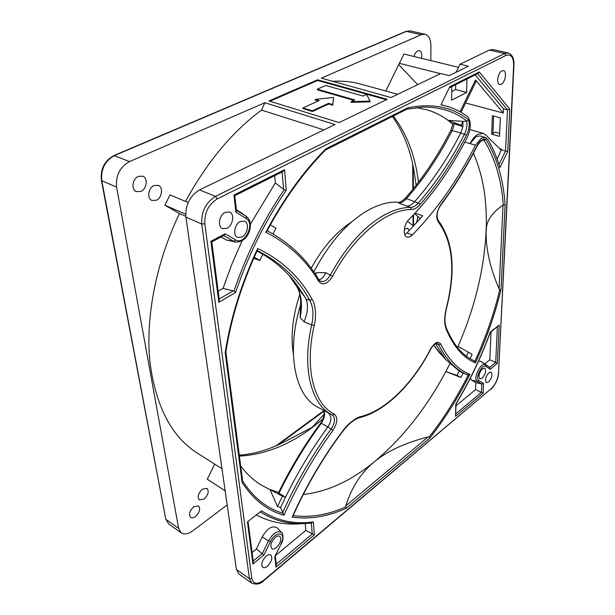 <?xml version="1.0" encoding="UTF-8"?>
<svg xmlns="http://www.w3.org/2000/svg" width="615" height="615" viewBox="0 0 615 615"><rect width="100%" height="100%" fill="white"/><g stroke="black" fill="none" stroke-linecap="round" stroke-linejoin="round"><path stroke-width="0.92" d="M303.31 494.414C327.395 491.839 351.157 480.884 374.612 461.55C402.579 438.111 426.31 408.122 445.813 371.575L460.935 377.464L463.164 373.144L468.276 374.996C456.968 397.382 443.938 418.054 429.178 437.004L428.148 436.911L345.791 505.876L345.845 506.868C327.695 514.955 310.129 517.868 293.147 515.601M278.626 492.423L269.993 489.502L277.519 506.56L280.578 507.613L283.215 513.371C267.141 508.62 253.618 497.866 242.648 481.107M240.68 465.932C246.723 474.019 253.572 480.377 261.229 485.027L282.47 496.151L277.519 506.56M404.301 229.341L407.66 228.18L409.329 230.602M296.876 286.759L305.386 297.675L296.33 284.076C287.282 272.137 276.097 262.182 262.774 254.21L257.024 251.035M300.443 307.477L300.143 317.54C302.557 305.332 301.542 295.177 297.099 287.09L289.088 275.451M320.576 423.197L320.615 423.135C304.725 444.614 290.664 467.838 278.434 492.823L285.483 497.274L282.47 496.151M323.229 410.144C325.397 412.027 323.121 420.821 320.615 423.135L321.345 423.212C324.874 417.347 325.55 413.011 323.359 410.213M407.061 109.124L422.951 107.102C440.148 106.81 454.785 111.484 466.877 121.124L466.639 121.132C467.4 125.214 466.693 129.527 464.517 134.062C451.287 160 435.927 182.955 418.438 202.935C415.817 205.825 413.18 207.309 410.536 207.378L398.674 203.081C401.272 203.012 403.863 201.528 406.446 198.622C423.843 178.896 439.095 156.225 452.194 130.611L454.408 123.738L453.055 123.638M406.838 206.125C409.513 205.987 412.112 204.511 414.641 201.697L406.446 198.622L404.77 198.883M254.187 257.293L259.961 260.429L253.695 258.408M259.961 260.429L262.774 254.21M272.937 233.908L276.035 228.288L270.346 224.836M324.12 414.249L312.159 427.379L286.867 440.563M435.474 343.662L445.744 359.56L459.236 371.083L456.983 375.411L445.813 371.575L449.803 363.872M470.137 358.691L472.097 354.325L458.014 346.383L457.506 347.552M468.246 352.134L466.416 356.208M392.347 116.496C404.439 133.271 412.05 153.996 415.163 178.681L416.14 185.238M417.885 216.296L416.632 222.776M461.112 125.229L462.872 126.652L462.995 121.34L461.112 125.229L448.066 120.394L452.909 124.391M454.408 123.738L462.872 126.652L460.796 132.901L466.462 135.2C453.147 161.322 437.688 184.454 420.099 204.595C417.277 207.739 414.41 209.384 411.497 209.523L410.536 207.378C401.68 207.424 392.201 210.399 382.092 216.288C362.566 228.111 345.322 247.684 330.355 275.013C327.211 280.355 323.844 282.4 320.269 281.132L318.947 279.817M333.653 97.462L315.203 99.361L319.193 100.545L302.934 107.925L312.366 110.808L328.602 103.328L328.641 104.02L332.715 105.227L333.653 97.462L332.677 104.535L328.602 103.328M317.355 89.183L354.778 99.945L351.173 101.636L370.038 101.152L366.617 94.403L363.088 96.048L325.712 85.477L317.355 89.183L317.394 89.859L353.871 100.368M185.684 214.158L164.843 205.195L170.001 194.917L188.144 202.52M214.696 464.125L207.293 479.2L225.144 490.808M456.983 375.411L460.935 377.464M459.236 371.083L463.164 373.144M257.231 250.597C280.379 262.067 297.914 278.649 309.829 300.343C313.235 306.854 313.858 315.026 311.697 324.874L304.102 321.853L300.143 317.54M304.102 321.853C307.754 312.651 308.407 305.04 306.062 299.021L305.386 297.675M257.308 250.244L257.662 248.506C281.801 260.091 299.997 277.111 312.236 299.567C315.518 304.102 316.571 317.179 314.227 325.35L311.697 324.874C301.65 368.277 311.252 404.424 331.831 414.764L332.446 415.087C335.529 417.977 335.106 422.605 331.178 428.97L321.345 423.212C305.386 444.791 291.256 468.138 278.949 493.245M327.857 426.971C331.746 420.852 331.816 416.109 328.064 412.742M327.757 427.094C311.913 448.781 297.821 472.174 285.483 497.274L280.578 507.613M472.097 354.325L469.199 352.733M420.099 204.595L418.438 202.935L414.641 201.697C432.176 181.763 447.559 158.831 460.796 132.901L452.194 130.611L450.672 130.711M398.674 203.081L399.635 202.643M300.612 304.694C285.783 352.726 294.992 396.052 318.139 407.407L332.392 415.063M400.257 202.397C390.148 201.213 379.109 204.011 367.147 210.784C346.675 222.953 328.902 243.317 313.827 271.892M420.253 218.679L414.618 213.643M315.188 273.883L316.733 272.591L325.742 272.683L332.615 276.258C327.518 284.115 322.883 285.814 318.701 281.355L318.901 279.748C321.699 279.31 323.974 276.95 325.742 272.683M315.503 274.359L316.733 272.591M462.995 121.34L448.066 120.394C441.778 115.651 434.782 112.13 427.071 109.839L416.171 107.61M458.014 346.383C474.965 307.508 484.343 268.747 486.158 230.11C487.326 200.867 483.075 175.244 473.419 153.258M456.038 405.8L475.595 389.572L475.841 382.568L471.582 380.139L477.355 381.492L481.768 384.029L481.445 392.355L455.861 413.787M480.592 361.305L484.766 363.903L489.832 359.798L495.705 362.504L489.709 367.416L480.592 361.305L478.57 361.09M470.275 378.333L471.582 380.139M489.832 359.798L491.039 331.892M236.345 209.6L246.115 216.349L236.429 210.338M223.737 235.553L233.715 241.295L226.382 240.027L235.683 242.033M246.4 216.534L240.288 212.052M226.382 240.027L221.046 236.983M218.179 291.179L223.037 288.397L233.992 291.056C246.392 254.433 263.12 220.654 284.184 189.72L275.328 182.97L250.336 224.229M242.072 240.773L231.801 264.365L223.037 288.397M275.328 182.97L274.69 175.713M305.225 523.519L305.824 530.399L275.62 555.453M301.304 523.649C285.368 525.21 270.5 522.373 256.693 515.139M252.081 552.493L256.317 549.064L262.213 536.933C267.31 528.277 272.245 525.225 277.019 527.77L281.562 532.444M415.133 213.097L422.705 215.811L407.03 232.954L412.365 234.953C410.436 236.852 408.621 237.528 406.946 236.975C402.556 235.737 403.755 224.375 408.844 219.624C431.369 196.831 450.826 169.463 467.2 137.522C471.044 128.873 471.282 122.031 467.923 117.004L467.969 116.919C461.327 111.884 453.893 108.225 445.667 105.934L440.963 104.834L449.811 86.7L479.293 71.955L478.186 73.385L449.696 87.668M407.461 221.262L413.588 226.105L413.526 214.804M413.357 188.744L413.211 166.627M278.065 444.922L323.836 411.251M458.529 67.335L403.963 54.051L399.396 63.337L440.478 73.654M497.151 159.101L501.632 149.207L501.187 150.137L485.535 134.754L483.198 133.363L478.001 134.262C475.011 136.015 472.358 139.136 470.029 143.618L476.018 136.592L479.961 135.907L485.358 137.46L481.422 138.152L475.433 145.209C457.806 179.987 436.781 209.9 412.365 234.953M302.934 107.925L302.987 108.617L312.405 111.507L312.366 110.808M312.405 111.507L328.641 104.02M332.677 104.535L332.715 105.227M315.203 99.361L315.249 100.045L318.293 100.952M351.173 101.636L351.203 102.328L370.061 101.852L370.038 101.152M501.632 149.207L499.657 148.63M461.019 112.322L475.987 81.572L475.51 79.958L503.255 113.022L503.439 108.77L475.226 74.869M164.843 205.195L179.442 213.528C156.033 262.497 145.555 317.109 149.837 361.143C155.518 405.923 171.331 436.573 197.284 453.094L221.977 468.738M185.799 216.272L179.442 213.528M430.669 349.22C433.114 345.107 435.32 343.139 437.288 343.316L438.71 344.7L435.674 343.562M342.986 430.592L343.047 430.954C323.498 456.845 306.785 485.243 292.909 516.139L292.187 517.1C306.201 485.719 323.129 456.884 342.986 430.592C347.267 424.327 356.585 417.062 361.166 416.493C386.174 410.213 413.126 382.984 430.515 349.074C434.636 342.409 438.026 340.733 440.701 344.046L438.71 344.7C446.336 359.929 455.899 369.976 467.4 374.858M345.791 505.876C351.742 487.042 361.343 472.266 374.612 461.558C387.911 450.803 405.754 442.585 428.148 436.911M306.062 299.021L309.829 300.343L312.236 299.567M332.446 415.087L334.445 414.226C338.027 417.531 337.52 422.928 332.93 430.408L331.178 428.97C312.451 454.67 296.292 482.491 282.692 512.433M476.909 146.516C479.654 141.927 481.952 139.874 483.782 140.351L484.082 140.397C495.044 158.101 501.44 179.665 503.262 205.087L503.032 205.133C491.831 212.813 486.257 221.146 486.311 230.156L486.173 230.11C485.573 247.86 489.878 267.487 499.088 288.965L499.787 289.734C493.86 314.111 485.55 337.989 474.841 361.359L471.367 359.398M471.151 359.283L474.165 360.805M466.639 121.132L463.057 121.393M490.278 369.2L485.727 366.386C481.876 363.742 474.78 378.548 478.893 380.685L483.513 383.36L483.121 393.208L455.546 416.37L455.807 404.047C469.529 381.285 481.007 357.307 490.247 332.115L499.211 325.112L497.366 363.38L490.278 369.2L489.709 367.416L484.766 363.903M485.727 366.386L485.373 364.726C480.953 361.436 472.451 379.201 477.355 381.492L478.893 380.685M475.841 382.568L481.768 384.029L483.513 383.36M475.595 389.572L483.121 393.208M235.876 212.19L233.938 195.047L284.568 169.702L286.244 190.227C264.934 221.392 248.053 255.486 235.599 292.509L218.825 302.28L210.891 241.318L211.783 241.887L224.106 235.361L225.136 233.785L235.814 239.965L233.715 241.295L236.045 242.095C242.402 241.88 246.853 238.282 249.406 231.302C251.304 224.775 250.405 219.924 246.7 216.757L246.115 216.349L246.384 218.679L235.876 212.19L236.468 210.699L234.753 195.739M260.575 512.111C275.704 521.605 292.34 525.256 310.467 523.073L313.35 521.935L314.403 534.912L305.824 530.399M314.403 534.912L275.981 567.184L274.79 556.575L281.478 543.376C284.038 540.093 282.754 531.767 281.655 532.544L281.655 532.544C277.603 530.207 273.229 532.944 268.547 540.762L262.213 536.933M281.163 543.429C286.79 532.252 275.958 530.122 270.477 541.592L263.996 554.938L256.317 549.064M503.439 108.77L507.483 109.839L505.545 151.044L501.602 149.891M404.778 234.638L407.03 232.954M466.97 79.012L466.647 92.458L451.618 100.191L451.825 86.6M417.677 84.647L398.751 64.652M465.578 102.951L503.255 113.022M269.931 101.237L317.64 80.457L386.381 99.753M499.534 136.392L500.341 117.834L492.4 115.681L491.685 134.162L499.534 136.392M456.138 72.224L460.058 64.206L468.43 66.22L449.158 75.637L440.74 73.523L390.994 97.524L321.353 78.159L421.36 34.671L425.05 34.232C428.793 35.432 430.738 39.252 430.9 45.694L430.846 60.593M466.647 92.458L455.6 89.59L455.684 84.662M451.756 91.535L455.6 89.59M489.379 50.061L492.946 49.531L508.167 52.959L504.638 53.513L489.379 50.061L460.058 64.206M236.414 569.436L249.406 578.661L251.758 583.143L238.82 573.918L236.414 569.436L185.907 217.133C185.261 204.956 189.804 195.878 199.537 189.897L334.983 124.545L264.857 102.728L261.498 110.085C232.116 131.864 206.801 162.314 185.553 201.436M204.003 499.096C208.254 494.96 209.254 491.385 207.024 488.387L202.427 489.179C198.161 493.299 197.131 496.874 199.345 499.903L204.003 499.096M195.439 516.531C199.667 512.418 200.698 508.874 198.522 505.899L193.794 506.737C189.551 510.842 188.505 514.386 190.658 517.384C191.949 518.161 193.541 517.884 195.439 516.531M156.333 200.267C162.091 197.861 163.498 187.183 158.255 185.361L153.988 185.569C148.192 187.906 146.747 198.637 151.943 200.475L156.333 200.267M140.873 191.434C146.831 189.028 148.2 178.081 142.742 176.19L138.344 176.374C132.356 178.719 130.941 189.712 136.346 191.619L140.873 191.434M261.498 110.085L323.859 129.919M227.166 504.907L192.849 530.791C188.228 534.112 184.362 534.804 181.233 532.882L178.634 528.385L116.604 187.129C115.597 175.529 119.902 167.011 129.511 161.591L264.857 102.728M227.05 228.257L222.569 228.634C217.303 226.82 219.132 215.073 225.151 212.36L229.51 211.998C234.83 213.805 233.031 225.474 227.05 228.257M241.956 237.021L237.621 237.421C232.57 235.683 234.43 224.229 240.242 221.531L244.463 221.146C249.552 222.884 247.737 234.254 241.956 237.021M267.41 566.169C265.511 567.683 263.95 568.076 262.728 567.353C260.76 564.385 261.921 560.649 266.21 556.129C268.086 554.653 269.624 554.261 270.823 554.976C272.814 557.913 271.676 561.641 267.41 566.169M276.427 547.581C274.59 549.034 273.075 549.41 271.876 548.711C269.847 545.713 270.992 541.946 275.297 537.41C277.111 535.996 278.61 535.634 279.787 536.311C281.831 539.286 280.709 543.037 276.427 547.581M501.317 84.209L499.711 84.47C496.005 83.948 497.796 72.639 501.886 70.879L503.447 70.633C507.167 71.171 505.384 82.402 501.317 84.209M440.701 344.046C448.42 359.529 458.137 369.646 469.852 374.381L468.276 374.996M469.852 374.381C458.321 397.413 444.976 418.646 429.824 438.103L429.178 437.004M429.824 438.103L346.283 508.274L345.845 506.868M332.93 430.408C313.927 456.538 297.599 484.828 283.938 515.262L283.215 513.371M283.938 515.262C267.348 510.642 253.411 499.718 242.125 482.491L242.641 481.099M242.125 482.491L225.19 352.564L225.851 351.734M503.262 205.087L505.107 204.741L501.01 289.611L499.787 289.734M501.01 289.611C494.952 314.572 486.404 339.003 475.38 362.904L474.841 361.359M475.38 362.904C463.241 357.807 453.516 346.583 446.19 329.24C444.184 323.867 444.245 316.748 446.375 307.9L446.636 307.746C456.092 270.316 453.301 241.188 438.264 220.378M438.28 221.884C435.712 217.226 436.535 211.506 440.747 204.71L440.724 205.272C437.034 210.638 436.196 215.642 438.195 220.293L438.28 221.884C452.986 242.056 455.684 270.731 446.375 307.9M440.747 204.71C454.07 186.845 466.078 167.349 476.779 146.209C479.654 140.95 482.652 138.613 485.781 139.198L484.082 140.397M466.877 121.124L468.799 120.056C469.806 124.776 469.03 129.827 466.462 135.2M318.701 281.355C306.285 260.306 288.65 243.917 265.795 232.201L266.948 230.925M265.795 232.201C283.269 199.375 303.287 171.577 325.842 148.822L325.458 150.029M325.842 148.822L407.807 107.81L407.015 109.147L325.55 149.983M455.546 416.37L456.076 403.917M490.247 332.115L490.209 332.538M499.211 325.112L490.278 332.484M497.366 363.38L495.705 362.504L497.381 326.934M235.814 239.965C244.624 245.37 255.302 223.875 246.384 218.679M233.938 195.047L234.784 195.724L282.723 171.677L284.568 169.702M286.244 190.227L284.184 189.72M235.599 292.509L233.992 291.056M218.825 302.28L219.301 299.843L211.775 241.887M248.106 521.858L253.295 561.864L252.919 564.032L247.43 521.897L261.56 510.85C277.204 520.867 294.47 524.564 313.35 521.935M275.981 567.184L276.35 565.139L275.328 556.06M274.79 556.575L281.478 543.376M479.293 71.955L509.766 109.063L507.483 109.839L477.594 73.677M509.766 109.063L507.721 151.498L505.545 151.044L499.003 164.589M507.721 151.498L499.926 167.641C496.951 157.325 492.969 147.992 487.979 139.636L485.358 137.46M317.601 79.796L387.281 99.315L339.073 122.577L268.97 100.945L317.601 79.796L317.64 80.457M493.622 116.012L492.938 133.44L491.685 134.162M488.541 381.992L486.342 382.661C484.674 380.101 485.535 376.795 488.94 372.728L491.108 372.083C492.784 374.62 491.931 377.925 488.541 381.992M482.129 378.225L479.885 378.886C478.155 376.28 479.024 372.928 482.498 368.815L484.712 368.17C486.45 370.76 485.589 374.112 482.129 378.225M421.475 58.31C422.328 54.182 421.652 51.614 419.445 50.622L417.816 50.822C416.048 51.745 414.794 53.643 414.064 56.511M399.396 63.337L385.782 90.997M397.728 94.272L360.421 84.04C351.788 81.657 342.547 80.75 332.715 81.318M492.938 133.44L495.252 132.117L499.664 133.363M351.742 221.869C336.297 231.893 322.783 247.345 311.19 268.232M299.805 294.37C292.609 316.402 290.464 336.251 293.378 353.917M239.404 456.084C264.266 454.785 288.573 445.252 312.328 427.487L322.929 419.038M433.675 345.023L442.731 356.308M419.576 219.455L419.645 218.025M418.454 182.24C415.333 156.002 406.953 133.932 393.308 116.012M460.02 111.761L475.51 79.958M503.032 205.133L499.088 288.965M282.116 171.985L283.561 189.397M233.346 290.78L219.194 298.99M311.336 522.973L312.259 534.058L276.25 564.216M270.477 541.592L268.547 540.762L262.367 553.485L253.188 561.003M464.825 142.08L475.433 145.209M129.511 161.591L113.983 155.534M421.36 34.671L406.046 31.35L410.274 30.904L406.569 31.319L114.544 155.541C104.965 160.846 100.714 169.24 101.79 180.718L101.39 180.287M116.604 187.129L101.79 180.718L165.719 518.891M178.634 528.385L166.088 519.475L168.725 523.965L181.233 532.882M185.907 217.133L201.735 223.991L249.406 578.661L251.835 578.477C253.388 584.365 257.5 584.842 264.166 579.907L264.004 580.452C260.691 584.027 256.609 584.927 251.758 583.143M199.537 189.897L215.519 196.362C205.779 202.473 201.182 211.683 201.735 223.991L204.833 223.783L251.835 578.477M508.167 52.959C512.349 54.566 514.271 58.679 513.932 65.298L513.656 65.628C513.602 57.21 511.042 53.82 505.968 55.45L504.638 53.513L215.519 196.362L217.241 198.914C208.485 204.426 204.349 212.713 204.833 223.783M361.166 416.493L360.275 417.447C354.632 419 348.897 423.489 343.078 430.915M430.515 349.074L430.661 349.235C413.119 383.399 386.028 410.882 360.398 417.416M346.283 508.274C327.634 516.654 309.599 519.598 292.187 517.1M314.227 325.35C304.21 368.493 313.865 404.324 334.445 414.226M225.19 352.564C230.663 317.87 241.487 283.184 257.662 248.506M446.19 329.24L446.359 328.087C444.445 323.083 444.53 316.318 446.628 307.784M476.779 146.209L476.886 146.554C466.162 167.741 454.124 187.291 440.771 205.21M485.781 139.198C496.866 157.133 503.308 178.98 505.107 204.741M411.497 209.523C387.05 209.108 353.848 235.776 332.615 276.258M407.807 107.81C432.376 102.882 452.709 106.964 468.799 120.056M210.891 241.318L225.136 233.785M247.43 521.897L261.56 510.85M263.996 554.938L252.919 564.032M440.963 104.834L449.811 86.7M168.725 523.965L165.735 518.983L101.398 180.356C100.276 169.017 104.496 160.738 114.052 155.503L405.969 31.38M505.968 55.45L217.241 198.914M513.932 65.359L498.511 373.174L513.656 65.628M264.066 580.399L491.047 388.811C495.313 384.659 497.804 379.447 498.511 373.174M264.166 579.907L491.047 388.811M296.33 284.076L289.481 275.966L296.983 286.936C300.112 292.425 301.235 299.62 300.343 308.53M445.744 359.56L439.233 352.533L433.66 345.046M453.063 123.577L450.71 130.634C437.58 156.31 422.297 179.019 404.885 198.753L399.381 202.727M289.396 439.171C272.522 448.65 255.817 453.978 239.281 455.146M469.883 129.565L483.198 133.363M413.08 225.605L413.011 215.35M412.834 189.389L412.665 163.951M275.981 445.844L323.659 410.797M242.656 481.153L225.866 351.849C231.248 317.94 241.795 283.992 257.508 250.005M446.405 328.202C452.978 343.831 461.511 354.348 472.005 359.744M267.141 230.725C289.419 242.648 306.67 258.992 318.901 279.748L318.916 279.779M266.887 231.194C284.053 199.252 303.618 172.169 325.581 149.952M406.953 109.178L422.951 107.102M490.286 332.461C481.091 357.469 469.683 381.292 456.069 403.924M310.467 523.073L311.82 522.911M441.347 104.758L445.667 105.934M498.742 372.79C498.019 379.394 495.382 384.898 490.847 389.303M410.274 30.904L425.05 34.232"/></g></svg>
